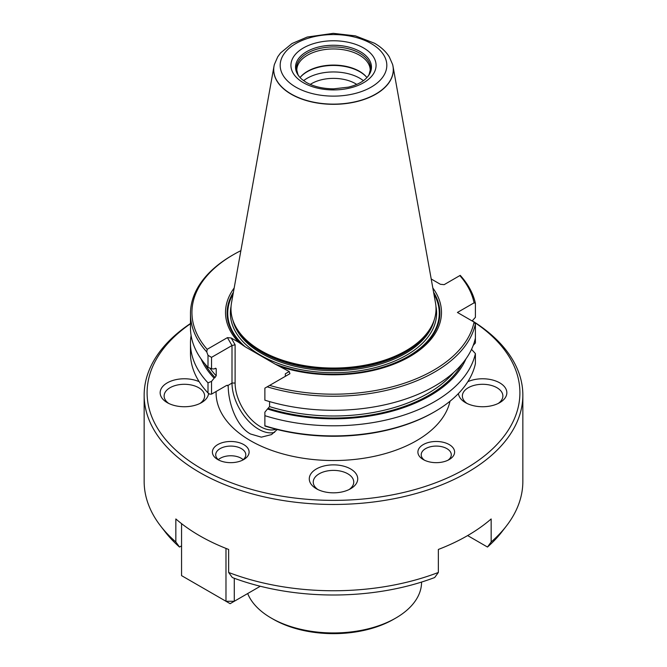 <?xml version="1.0" encoding="UTF-8"?>
<svg xmlns="http://www.w3.org/2000/svg" width="667" height="667" viewBox="0 0 667 667"><rect width="100%" height="100%" fill="white"/><g stroke="black" fill="none" stroke-linecap="round" stroke-linejoin="round"><path stroke-width="1" d="M218.334 459.671A14.782 8.538 180 0 1 220.302 458.262A14.782 8.538 180 0 1 241.204 458.262L241.204 458.262A14.782 8.538 180 0 1 243.172 459.671M234.284 578.264L234.284 601.275L260.305 586.251M181.557 523.653L181.557 575.629L225.98 601.275L225.98 548.407M230.132 603.677L234.284 601.275L225.98 601.275L230.132 603.677M274.637 432.333A37.719 21.778 60 0 1 258.671 429.248A37.719 21.778 60 0 1 231.999 383.041L231.999 345.531L235.109 344.789L235.109 383.041A35.518 20.51 -120 0 0 260.23 426.547A35.518 20.51 -120 0 0 276.021 429.214M208.571 393.347A24.22 13.982 180 0 1 201.501 402.643A24.22 13.982 180 0 1 167.25 402.643A24.22 13.982 180 0 1 167.25 382.866A24.22 13.982 180 0 1 199.166 381.682M168.776 403.452A20.252 11.698 180 0 1 164.124 395.99A20.252 11.698 180 0 1 170.052 387.719A20.252 11.698 180 0 1 192.129 385.184A20.252 11.698 180 0 1 204.627 395.99A20.252 11.698 180 0 1 199.975 403.452M316.375 488.736L316.375 488.736A24.22 13.982 180 0 1 316.375 468.959A24.22 13.982 180 0 1 350.625 468.959A24.22 13.982 180 0 1 350.625 488.736A24.22 13.982 180 0 1 316.375 488.736M317.901 489.545A20.252 11.698 180 0 1 313.248 482.083A20.252 11.698 180 0 1 325.746 471.277A20.252 11.698 180 0 1 347.824 473.812A20.252 11.698 180 0 1 353.752 482.083A20.252 11.698 180 0 1 349.099 489.545M467.834 381.682A24.22 13.982 180 0 1 500.817 383.525A24.22 13.982 180 0 1 499.75 402.643A24.22 13.982 180 0 1 465.499 402.643A24.22 13.982 180 0 1 458.446 393.522M467.025 403.452A20.252 11.698 180 0 1 462.373 395.99A20.252 11.698 180 0 1 468.301 387.719A20.252 11.698 180 0 1 490.378 385.184A20.252 11.698 180 0 1 502.876 395.99A20.252 11.698 180 0 1 498.224 403.452M395.773 618.059L393.697 619.251A85.126 49.15 0 0 1 273.303 619.251L271.227 618.059A88.069 50.842 0 0 0 395.773 618.059A88.069 50.842 0 0 0 421.569 582.108L421.569 582.066M247.69 593.538A88.069 50.842 0 0 0 271.227 618.059L273.303 619.251M190.47 323.737A186.401 107.62 0 0 0 201.692 468.851A186.401 107.62 0 0 0 460.68 471.436A186.401 107.62 0 0 0 474.087 322.086L475.396 324.037A143.03 82.583 180 0 1 267.175 386.818L264.874 388.152L264.874 400.175A143.03 82.583 0 0 0 475.396 338.102L475.396 342.946L473.211 345.406M472.269 320.777A189.345 109.313 180 0 1 522.845 395.147A189.345 109.313 180 0 1 405.961 496.14A189.345 109.313 180 0 1 199.616 472.444A189.345 109.313 180 0 1 144.155 395.147A189.345 109.313 180 0 1 190.47 323.52M234.175 287.994A107.987 62.348 180 0 0 238.744 342.363L245.231 346.823L275.221 364.14L289.261 371.527L285.343 373.795L285.343 376.33M273.995 66.225L231.524 302.76A102.526 59.188 0 0 0 236.71 328.381A102.526 59.188 0 0 0 261.005 350.717A102.526 59.188 0 0 0 430.29 328.381A102.526 59.188 0 0 0 435.476 302.76L393.005 66.225A59.822 34.534 180 0 1 359.213 100.967A59.822 34.534 180 0 1 291.204 94.205A59.822 34.534 180 0 1 273.995 66.225A59.822 34.534 180 0 1 274.354 64.599A59.822 34.534 180 0 1 274.379 64.516M277.239 429.523L271.502 434.592L261.356 437.16L250.475 433.975C236.285 426.238 228.339 402.735 228.214 386.326L227.872 385.426L226.555 385.468L211.531 394.139L209.68 394.139L208.004 392.946A143.03 82.583 0 0 1 190.47 353.327L190.47 343.222A143.03 82.583 180 0 1 191.095 335.468M227.947 385.509L231.999 383.041L235.109 383.041M216.083 391.512L216.083 392.755A117.417 67.792 0 0 0 250.475 440.687A117.417 67.792 0 0 0 371.544 456.887A117.417 67.792 0 0 0 450 401.234M359.755 71.728A37.135 21.436 180 0 1 366.925 77.547A36.693 21.186 180 0 0 359.446 71.286A36.693 21.186 180 0 0 300.067 77.539A37.135 21.436 180 0 1 359.755 71.728M303.61 80.665A37.135 21.436 180 0 1 359.755 78.231A37.135 21.436 180 0 1 363.39 80.665M310.288 84.409A31.007 17.901 180 0 1 355.428 83.617A31.007 17.901 180 0 1 356.712 84.409M367.75 76.613A37.11 21.427 0 0 0 369.109 74.396A37.11 21.427 0 0 0 359.738 53.218A37.11 21.427 0 0 0 314.566 49.933A37.11 21.427 0 0 0 297.891 74.396A37.11 21.427 0 0 0 299.25 76.613M364.991 79.406A37.961 21.911 0 0 0 368.151 76.113A37.961 21.911 0 0 0 360.338 51.667A37.961 21.911 0 0 0 311.973 49.116A37.961 21.911 0 0 0 298.849 76.113A37.961 21.911 0 0 0 302.009 79.406L306.336 82.433C313.698 86.585 322.778 88.719 333.575 88.844L348.391 87.144C355.511 85.368 361.047 82.791 364.991 79.406M144.155 395.147L144.155 481.432A189.345 109.313 0 0 0 160.655 526.063A189.345 109.313 0 0 0 175.846 541.971L175.846 518.959A189.345 109.313 0 0 0 199.616 535.726A189.345 109.313 0 0 0 228.648 549.45L228.648 572.461A189.345 109.313 0 0 0 438.352 572.461L434.684 577.53A184.259 106.378 180 0 1 232.316 577.53L228.648 572.461M447.941 460.238A15.041 8.688 0 0 0 451.292 454.769A15.041 8.688 0 0 0 446.89 448.633A15.041 8.688 0 0 0 430.49 446.748A15.041 8.688 0 0 0 421.202 454.769A15.041 8.688 0 0 0 424.562 460.238M449.224 444.581A18.351 10.589 0 0 0 423.278 444.581A18.351 10.589 0 0 0 423.278 459.563L423.278 459.563A18.351 10.589 0 0 0 449.224 459.563A18.351 10.589 0 0 0 449.224 444.581M242.438 460.238A15.041 8.688 0 0 0 245.798 454.769A15.041 8.688 0 0 0 236.51 446.748A15.041 8.688 0 0 0 220.11 448.633A15.041 8.688 0 0 0 215.708 454.769A15.041 8.688 0 0 0 219.059 460.238M243.722 459.563L243.722 459.563A18.351 10.589 0 0 0 243.722 444.581A18.351 10.589 0 0 0 217.775 444.581A18.351 10.589 0 0 0 217.775 459.563A18.351 10.589 0 0 0 243.722 459.563M175.846 541.971L179.515 547.04A184.259 106.378 180 0 1 165.299 532.058L160.655 526.063M179.515 547.04L181.557 545.864M438.352 572.461L438.352 549.45A189.345 109.313 0 0 0 491.154 518.959L491.154 541.971A189.345 109.313 0 0 0 506.345 526.063A189.345 109.313 0 0 0 522.845 481.432L522.845 395.147M467.634 535.576L487.485 547.04L491.154 541.971M506.345 526.063L501.701 532.058A184.259 106.378 180 0 1 487.485 547.04M474.037 322.053A186.401 107.62 0 0 0 472.203 320.852M392.621 64.516A59.822 34.534 180 0 1 392.646 64.599A59.822 34.534 180 0 1 393.005 66.225M211.531 394.139L211.531 381.382L208.004 382.833L208.004 392.946M208.004 382.833A143.03 82.583 180 0 1 190.47 343.222M434.642 411.714L433.6 412.314A141.562 81.733 180 0 1 264.874 426.013L264.874 425.779A143.03 82.583 0 0 0 434.642 411.714A143.03 82.583 0 0 0 475.396 363.707L475.396 353.593A143.03 82.583 180 0 1 264.874 415.674L264.874 425.779M465.908 358.954A136.385 78.739 180 0 1 267.5 408.988L264.874 412.181L264.874 415.674M211.531 381.382L214.149 378.189A136.385 78.739 180 0 1 201.092 358.954M208.004 355.311L206.77 351.951A143.03 82.583 180 0 1 190.47 313.657L190.47 327.722A143.03 82.583 0 0 0 208.004 367.334L208.004 355.311L211.531 357.354L211.531 368.793L214.149 368.959L215.149 368.384L216.225 368.959L216.225 375.796L214.149 378.189M216.041 368.401L216.225 368.959A133.567 77.114 180 0 1 215.558 368.242M267.5 408.988L269.576 406.595L269.576 401.592M475.396 303.277L474.079 302.843A141.562 81.733 0 0 0 459.838 275.588L460.23 275.363A143.03 82.583 180 0 1 475.396 303.277L475.396 317.342L472.119 320.944M475.396 353.593L471.536 349.35M211.531 357.354L231.999 345.531L227.43 337.627L207.162 349.333L206.77 351.951M208.004 367.334L211.531 368.793M474.079 302.843L457.42 312.456L474.079 322.078A141.562 81.733 0 0 1 269.635 385.401L289.912 373.695L289.261 371.527M475.396 338.102L475.396 324.037M190.47 313.657A143.03 82.583 180 0 1 232.358 255.269L233.4 254.669A141.562 81.733 0 0 0 207.162 349.333M238.744 342.363L231.191 337.994L235.109 344.789M231.191 337.994L227.43 337.627M432.825 287.994A107.987 62.348 180 0 1 406.061 358.629A107.987 62.348 180 0 1 281.707 367.167M431.207 278.989L440.378 284.284L444.139 284.659L459.838 275.588M267.175 386.818L269.635 385.401M240.879 250.65A141.562 81.733 0 0 0 233.4 254.669M233.417 292.238A106.395 61.422 0 0 0 243.18 345.531M233.108 293.964A105.77 61.064 0 0 0 245.231 346.823M231.065 306.353A103.11 59.53 0 0 0 260.589 355.269A103.11 59.53 0 0 0 378.356 366.775A103.11 59.53 0 0 0 435.935 306.353M232.825 320.035A101.642 58.679 0 0 0 261.631 353.477A101.642 58.679 0 0 0 365.841 367.609A101.642 58.679 0 0 0 434.175 320.035M236.71 328.381L237.41 329.54A101.776 58.763 0 0 0 261.531 351.717A101.776 58.763 0 0 0 429.59 329.54L430.29 328.381M235.551 326.346A101.642 58.679 0 0 0 261.631 352.168A101.642 58.679 0 0 0 431.449 326.346M227.297 385.234A117.417 67.792 0 0 0 228.214 386.326M369.109 74.396L370.193 70.135A36.693 21.186 0 0 0 359.446 55.161A36.693 21.186 0 0 0 319.46 50.567A36.693 21.186 0 0 0 296.807 70.135L297.891 74.396M363.598 47.966A42.563 24.571 0 0 0 303.402 47.966A42.563 24.571 0 0 0 303.402 82.725A42.563 24.571 0 0 0 363.598 82.725A42.563 24.571 0 0 0 363.598 47.966M392.596 64.432L389.253 56.795C385.843 51.451 380.924 46.932 374.504 43.247L355.411 35.868L333.267 33.35L307.204 37.044L291.988 43.547L280.565 52.943L277.747 56.795L274.404 64.432A59.78 34.509 0 0 0 291.229 94.022A59.78 34.509 0 0 0 360.472 100.417A59.78 34.509 0 0 0 392.596 64.432L392.646 64.599M371.202 43.58A53.318 30.782 0 0 0 295.798 43.58A53.318 30.782 0 0 0 295.798 87.11A53.318 30.782 0 0 0 371.202 87.11A53.318 30.782 0 0 0 371.202 43.58M215.149 377.614A135.034 77.964 180 0 1 204.911 363.882M216.225 375.796A133.567 77.114 180 0 1 209.905 368.126M462.089 363.882A135.034 77.964 180 0 1 268.493 408.412M453.802 372.386A133.567 77.114 180 0 1 269.576 406.595M275.221 364.14A105.77 61.064 0 0 0 397.824 361.656A105.77 61.064 0 0 0 433.892 293.964M277.272 365.208A106.395 61.422 0 0 0 400.392 360.83A106.395 61.422 0 0 0 433.583 292.238"/></g></svg>

